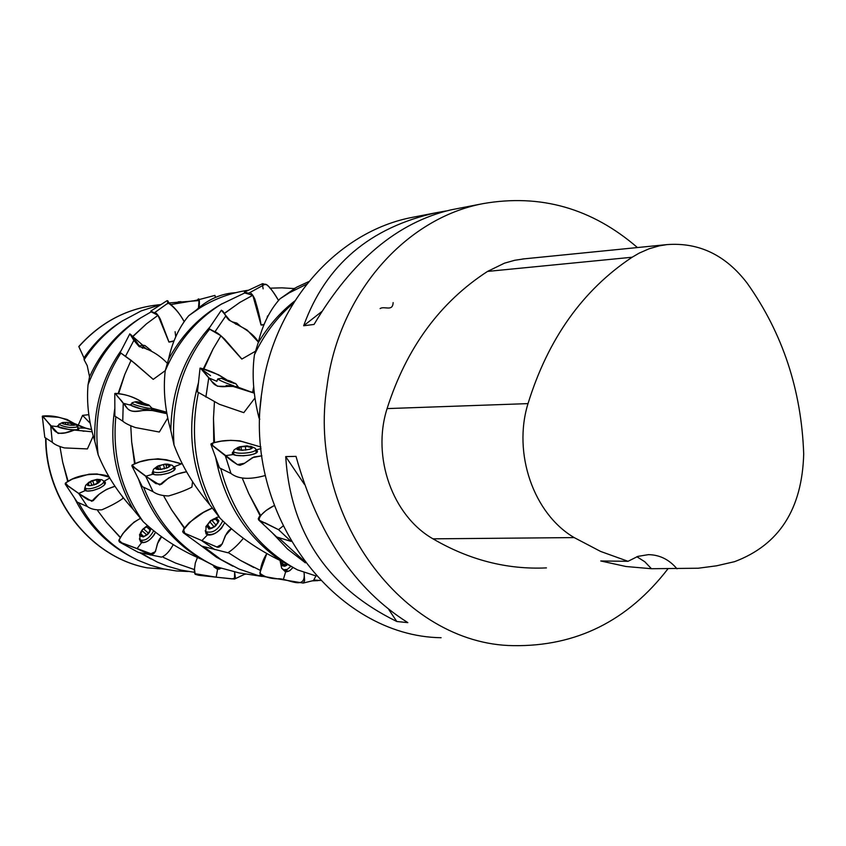 <?xml version="1.0" encoding="UTF-8"?>
<svg xmlns="http://www.w3.org/2000/svg" width="846" height="846" viewBox="0 0 846 846"><rect width="100%" height="100%" fill="white"/><g stroke="black" fill="none" stroke-linecap="round" stroke-linejoin="round"><path stroke-width="1.27" d="M45.673 438.154C45.43 500.272 90.786 557.355 147.151 567.846L164.536 569.115M90.205 423.243L82.57 415.375L78.17 425.348M60.013 447.037L62.699 462.244L68.082 481.215M62.699 462.244L67.68 481.416M74.289 497.649C87.614 524.457 106.924 544.359 132.219 557.345M78.741 502.968C92.986 529.152 112.888 548.324 138.458 560.464L150.789 565.382L163.49 568.893L176.433 570.955L188.246 571.494M82.57 415.375L88.809 414.667M198.472 308.081L199.011 300.573L168.661 302.974M122.85 320.634L119.466 322.77C105.528 331.928 93.705 343.624 83.976 357.858L78.858 346.67C101.213 321.67 128.285 307.68 160.095 304.676C128.264 307.68 101.16 321.628 78.794 346.511M161.332 304.391L141.123 310.937L122.162 321.078C106.998 331.061 94.318 343.962 84.135 359.793L83.976 357.858M180.97 301.652L178.231 301.832M151.043 559.016L139.96 552.829M120.143 537.443L106.691 522.595L97.745 510.72M153.168 379.346L131.088 360.311L120.915 353.046C101.192 383.619 93.61 417.543 98.168 454.81L94.805 441.316C93.652 407.296 102.535 376.861 121.475 350.022M245.668 574.191L244.949 574.212M194.4 569.57L175.619 563.076L163.31 557.355M120.269 537.252L106.691 522.595M84.135 359.793L87.233 365.673L89.539 376.734C100.579 352.549 116.674 333.525 137.856 319.661L141.451 317.419M170.903 304.549L192.793 300.869M173.864 341.245L168.946 342.091L158.033 315.304L151.17 311.857L140.669 317.927C116.41 333.895 98.866 356.208 88.026 384.877L89.539 376.734M263.846 324.949L261.033 325.033L252.806 295.265L244.706 292.959L221.134 304.296C196.177 319.862 177.544 342.038 165.213 370.802L168.523 359.339C172.351 341.773 179.088 327.233 188.721 315.717L196.24 310.08C206.773 300.457 218.427 294.789 231.201 293.086L235.886 292.653M269.874 288.179L281.898 287.841L294.429 288.592M224.401 313.506L239.598 302.561L252.806 295.265M241.797 359.074L220.943 335.777L209.11 328.893M253.684 386.812L252.658 392.237M203.833 369.184L213.065 348.964L220.943 335.777M214.503 442.511L213.478 418.442L214.419 402.21M260.156 570.299L240.476 560.422L228.61 552.84M184.523 527.872L171.59 509.8L163.923 496.401M135.106 463.471L131.68 441.95L130.781 426.12M118.556 393.824L124.827 374.355L131.088 360.311M132.864 336.602L146.506 323.817L158.033 315.304M320.401 580.504L314.363 580.007M260.589 515.394L248.735 493.556L242.506 478.751M194.358 572.319L180.843 570.056L167.593 566.238L157.293 562.093L140.859 553.02M259.817 419.204L259.013 418.051C253.292 395.463 251.77 374.376 254.435 354.781L258.115 342.99C262.514 324.801 269.821 310.07 280.037 298.775L296.481 287.291L308.748 281.612M287.883 293.52L290.717 291.976M280.037 298.775L289.226 292.843L306.664 284.214M258.115 342.99C267.971 326.313 280.195 312.301 294.789 300.943M254.435 354.781C264.121 334.307 277.118 317.081 293.435 303.09M259.013 418.051L261.287 396.986M132.695 336.454L146.506 323.817M94.805 441.316C88.724 421.689 86.472 402.876 88.026 384.877M212.547 564.917L202.014 559.492C179.87 550.069 160.264 537.474 143.207 521.686L133.319 509.546C115.31 478.18 109.166 444.309 114.887 407.931M118.038 393.718L124.827 374.355M133.319 509.546C117.89 492.658 106.173 474.405 98.168 454.81M143.207 521.686C121.359 490.648 112.222 455.687 115.817 416.803M202.014 559.492C171.59 541.599 150.44 514.78 138.533 479.058M134.546 463.661L131.68 441.95M262.292 576.454L239.291 572.964L216.883 566.926C182.937 551.264 158.551 524.784 143.714 487.497M232.84 566.186L216.417 557.197L201.232 545.776M184.259 528.179L171.59 509.8M276.23 578.622L257.427 575.312L239.154 569.094L220.848 559.46L204.013 546.897M253.768 567.507L240.476 560.422M318.022 580.642L312.089 580.874M196.24 310.08L201.062 307.204M188.721 315.717L199.984 307.87C215.212 298.479 231.444 292.589 248.671 290.189M168.523 359.339C180.706 336.74 197.129 319.037 217.803 306.22L222.308 303.577M316.267 576.031L297.464 569.876L281.729 561.236C258.273 550.101 237.684 535.73 219.96 518.09L209.766 504.702C193.84 485.985 181.911 466.061 174.001 444.922L170.807 430.519C164.938 409.485 163.077 389.583 165.213 370.802M170.807 430.519C171.505 389.932 184.661 355.309 210.252 326.641M224.306 313.358L240.359 302.096M174.001 444.922C170.945 400.401 182.873 361.76 209.787 328.999M209.766 504.702C190.318 465.575 186.575 424.819 198.546 382.424M203.262 368.983L213.065 348.964M219.96 518.09C196.251 479.629 189.07 437.784 198.408 392.565M281.729 561.236C246.323 537.147 224.275 502.408 215.571 457.03M213.752 442.67L213.478 418.442M297.464 569.876C258.696 548.832 233.147 515.119 220.795 468.737M305.395 562.844L287.492 548.991L271.672 532.187M260.113 515.806L248.735 493.556M303.873 560.813L278.778 537.834M415.312 216.777L412.478 217.327C337.66 231.36 273.343 303.344 262.017 391.159C242.22 513.575 334.836 636.298 441.094 637.725M667.97 568.798C627.69 620.996 576.115 646.619 513.236 645.646C403.066 644.377 306.516 515.193 327.011 386.241C338.728 293.752 405.572 218.141 483.151 203.611C540.531 193.639 591.957 208.285 637.44 247.55M285.705 456.597L296.005 456.375C317.662 533.921 354.939 589.334 407.835 622.624L396.827 621.514C327.624 587.589 290.59 532.61 285.705 456.597L304.391 484.335M453.615 209.343L451.098 209.829C397.683 222.276 351.999 260.473 314.046 324.452L303.661 325.752C325.689 264.999 369.945 227.31 436.43 212.684L446.117 210.95M546.431 567.899C507.103 569.718 469.276 560.031 432.983 538.839C392.523 515.774 371.595 457.062 387.087 408.597C406.429 348.023 439.92 302.297 487.539 271.418L504.48 263.169L514.706 260.282L524.393 258.823M651.452 568.724L626.029 566.513L600.745 560.972L628.028 561.31L600.607 551.433L574.191 537.591C533.657 513.871 512.591 453.445 528.01 403.616C548.039 338.855 582.746 290.062 632.131 257.237L639.185 253.123L649.019 248.809L659.214 245.869L667.018 244.6C699.029 242.22 725.783 255.132 747.272 283.315C782.666 333.282 801.479 390.175 803.7 453.985C802.167 509.07 779.103 544.972 734.518 561.681L716.551 565.815L698.246 568.226L651.452 568.724L644.758 561.723L636.848 556.721M628.028 561.31L637.852 556.382L648.385 554.648C659.647 554.807 669.186 559.534 677.001 568.829M396.827 621.514L388.843 609.649M303.661 325.752L321.67 311.645M62.17 422.704L64.18 424.142L70.683 425.242L75.146 424.882L73.116 423.444L66.633 422.355L62.17 422.704L66.633 422.355L74.871 424.153C78.868 426.828 58.036 424.079 62.541 422.524L66.633 422.355L71.614 423.666L71.402 425.274M62.139 422.757L63.059 423.751M71.614 423.666L73.116 423.444L72.989 424.808L75.167 424.851M77.726 426.331L77.969 426.807C71.328 428.235 64.952 427.399 58.85 424.29L62.541 422.524M87.318 484.113L89.782 485.763L96.222 484.198L100.145 480.972L97.671 479.333L91.252 480.898L87.318 484.113L90.681 481.977L91.928 485.562M87.328 484.25L89.539 485.72M100.145 480.972L98.411 482.939M90.681 481.977L91.252 480.898L97.026 479.344C110.149 480.412 79.482 491.018 89.168 482.061L97.671 479.333L98.178 481.173L99.754 481.564M100.156 480.866L99.585 481.078M97.026 479.344L101.848 479.735L103.54 480.962C105.475 485.107 86.049 491.833 85.034 487.359L85.774 485.16M147.955 525.948L142.477 529.617L140.267 535.127L143.281 536.967L148.547 533.287L150.768 528.338M150.789 528.348C149.827 537.908 134.313 540.203 142.466 529.607L147.902 525.895L142.477 529.617L140.267 535.127L143.175 535.994L143.281 536.967L148.547 533.287L150.715 528.295M148.41 526.339L149.192 528.115L150.197 527.862M153.686 530.728C149.467 538.373 144.93 541.408 140.087 539.843L139.653 534.461M218.469 567.444L215.899 567.878L212.589 564.938M221.98 378.606L235.801 383.82L230.249 381.049L221.98 378.606M227.923 381.282L230.249 381.049L231.106 382.477M233.792 383.375L235.505 383.45M223.207 379.262L223.481 378.617L225.332 380.224M223.471 378.606L235.823 383.682C230.979 382.646 226.273 380.837 221.705 378.225L223.471 378.606M235.823 383.682L238.255 386.897L236.965 386.802M234.099 385.966C225.237 382.868 219.791 380.541 217.75 378.987L217.845 378.923M239.566 450.083L239.46 448.666L236.943 449.057L237.842 449.638L242.093 450.305L249.729 449.311L251.495 448.539L252.14 447.079L246.99 445.842L239.386 446.815L236.943 449.057L238.255 449.755M252.171 447.153L250.194 449.152M239.46 448.666L239.386 446.815L250.744 446.318C259.785 449.818 230.017 452.219 238.054 447.333L246.99 445.842L247.984 446.804L250.902 447.344L250.987 448.433M252.14 447.079L250.902 447.344M254.963 448.105L255.883 449.184C256.92 453.118 233.433 455.021 233.517 450.992L234.363 449.638M240.074 325.858L236.88 323.119L232.978 322.072M236.097 324.314L233.136 322.04M148.515 404.779L136.597 401.66L135.529 402.114L136.09 402.485L141.821 404.473L149.012 405.551L142.805 402.802L136.597 401.66L136.862 402.855M148.621 404.97L147.659 405.594M142.805 402.802L149.033 405.097C151.73 407.338 132.41 402.389 135.677 401.691L142.805 402.802M149.033 405.097L151.772 408.026C151.942 409.855 131.045 404.515 131.881 402.939L132.124 402.728M151.043 350.456L144.941 345.549L141.367 344.978L140.203 346.321M147.035 349.387L141.388 344.978M166.133 465.289L166.704 468.113L166.028 464.824L165.055 464.116L158.096 465.903L155.897 468.578L160.666 469.488L167.645 467.69L168.989 466.897L169.824 465.014L165.055 464.116L158.096 465.903L158.265 467.648L155.897 468.578L158.287 469.477M166.07 465.078L169.824 465.014L167.952 467.542M165.065 464.116L167.656 464.137C178.823 466.77 148.293 473.136 157.367 466.283L165.065 464.116M172.024 465.215L173.472 466.484C174.921 470.63 153.433 475.124 152.999 470.757L153.644 469.16L157.367 466.283M218.448 521.993L216.597 518.08L210.601 520.671L206.805 526.138L209.057 529.025L215.074 526.434L218.871 520.935L216.597 518.08L215.54 519.084L218.257 522.331M217.581 520.956L218.85 520.618L218.194 522.437L215.074 526.434L208.761 528.93L209.374 527.671L206.805 526.138L210.601 520.671L215.54 519.084M218.892 520.935C213.721 528.813 209.692 530.558 206.784 526.149C211.934 518.291 215.973 516.557 218.892 520.935M222.699 520.766L222.646 521.104C218.078 530.072 212.473 533.583 205.811 531.648L206.128 526.159M216.513 517.435L219.051 516.98M286.847 565.107L285.44 564.652L285.863 565.71L287.492 564.578L284.859 566.26L282.427 565.773L280.713 560.75L281.803 565.117L286.329 565.572L287.312 564.483M285.44 564.663L281.803 565.117L282.998 561.987M290.77 566.397L287.259 569.432L283.696 569.749L281.676 568.226L280.174 561.236M87.328 448.919L64.402 447.915C58.533 446.328 54.493 444.457 52.304 442.299L44.912 437.519M73.951 429.99L71.582 429.726C77.578 429.98 79.852 429.408 78.382 428.013L78.911 428.795C78.995 431.375 56.724 428.457 57.412 425.972L58.723 425.189L57.919 426.691L68.801 429.472L92.098 431.798L74.025 430.032L65.29 432.824L58.078 433.427L42.385 416.179L58.395 417.279L67.003 419.436L74.427 423.592C81.195 426.955 86.905 428.933 91.548 429.514L85.626 428.097L71.868 422.471C62.308 417.268 52.579 415.132 42.691 416.042L50.707 425.834L57.919 426.691L50.707 425.834L52.304 442.299M78.382 428.013L85.626 428.097M50.707 425.866L50.707 425.834C54.821 431.069 56.534 437.297 74.448 430.032M122.712 498.58C117.605 502.281 110.667 506.024 101.89 509.8C95.693 510.201 90.85 509.112 87.35 506.543L77.409 502.196M103.519 480.888L105.295 482.326C107.114 486.989 85.932 494.328 84.505 489.517L85.023 487.296L85.467 490.49L87.55 491.008L92.711 490.585L99.617 488.174C105.01 485.181 106.554 482.844 104.238 481.141L103.508 480.866M85.467 490.49L78.678 493.451L85.467 490.49M65.322 483.246L65.258 484.124L78.678 493.451L91.823 501.308C97.988 494.022 105.708 489.009 114.971 486.302L106.585 489.358L99.183 494.212L93.113 500.769L88.217 499.901L84.156 497.311L67.68 485.583L65.533 482.95L72.428 479.058L88.999 474.194L97.047 473.961L109.24 477.144C106.681 473.771 80.793 471.032 65.322 483.246M109.769 478.043L104.238 481.141M78.678 493.451L87.35 506.543M173.24 544.602C169.612 551.38 165.689 555.558 161.48 557.133L138.49 552.353M139.379 538.775L141.705 542.55C145.649 543.058 149.7 540.647 153.824 535.307L155.558 532.219M155.548 532.208C150.831 540.266 145.872 543.523 140.669 541.99L139.4 538.828M141.705 542.55L137.041 548.663L141.705 542.55M137.063 548.673L151.191 553.792C157.356 556.129 155.59 540.954 161.618 536.776L157.441 543.692L155.431 551.613L150.948 553.718L121.792 542.846L118.895 540.108L122.797 533.625L133.901 522.215L140.383 518.418C130.612 523.727 123.431 531.172 118.842 540.753L119.529 542.096L137.041 548.663L150.324 554.987M245.033 574.085L234.511 579.055L234.628 571.928L235.389 577.871L232.026 578.886L198.662 575.28L195.183 574.286L194.485 568.988L195.331 562.95L197.425 557.493L195.31 563.024L194.294 570.352L194.792 573.673L216.164 577.183L217.57 569.411L221.06 568.258M213.922 566.831L217.57 569.411L216.164 577.183L234.501 579.055M221.039 568.258L217.57 569.379L213.985 566.883M199.106 308.378C199.804 299.896 199.275 297.105 197.52 300.013L193.649 300.806M197.52 300.013L214.916 295.402L215.497 297.411M168.925 341.89L160.18 318.836C157.504 314.099 155.579 312.079 154.406 312.798L150.852 311.191L150.863 312.015M150.8 311.085L167.085 300.658L170.532 304.338C175.397 308.304 179.944 314.078 184.195 321.67C176.412 306.95 166.133 301.969 168.819 303.291C168.83 303.957 167.17 297.031 167.73 303.746M168.555 302.709L154.406 312.798M153.137 379.283L134.736 363.262L120.597 352.877M140.15 346.278L142.657 348.245M140.14 346.278L133.869 340.378L138.881 345.253M129.893 333.884L133.869 340.378L139.03 346.479C149.943 349.366 159.355 354.95 167.254 363.23M142.646 345.083L131.31 335.238M133.869 340.378L125.525 356.24M159.26 432.02L135.434 427.558C129.29 425.358 125.06 423.222 122.744 421.149L114.971 416.147M141.398 408.988C134.472 407.148 130.728 405.668 130.136 404.547L131.564 404.155L130.686 405.213L141.314 408.967M152.407 410.416L151.455 409.253L152.386 410.416M130.686 405.213L123.241 403.256L130.686 405.213M123.241 403.288L123.241 403.256C127.556 407.973 128.106 415.005 146.993 409.369L166.884 413.705C158.043 410.606 148.959 409.675 139.632 410.902C126.033 412.869 127.968 406.863 123.135 403.13C121.306 399.291 112.275 393.03 118.271 393.76C127.556 394.744 135.91 397.8 143.344 402.939C134.144 397.017 124.753 393.834 115.193 393.369L123.241 403.256L122.744 421.149M159.524 410.67L151.741 408.142L166.62 412.182L151.942 409.549M191.841 487.127C186.004 490.183 178.252 493.123 168.597 495.957C161.882 495.788 156.7 494.36 153.041 491.663L142.456 486.704M173.504 466.664L175.143 468.176C176.444 472.819 152.904 477.726 152.132 472.977L153.031 470.905L153.179 474.098L155.421 474.765L161.036 474.786L168.65 473.083C174.667 470.725 176.454 468.652 174.022 466.865L173.504 466.643M153.179 474.098L145.692 476.266L153.179 474.098M132.018 465.141L131.87 465.892L145.692 476.266L159.788 484.97C167.339 477.779 176.264 473.369 186.564 471.761L177.311 474.046L168.64 477.905L161.449 484.25L155.812 483.595L134.588 467.648L132.166 464.972L139.78 461.863L148.928 459.79L157.98 458.807L166.482 459.759L181.277 463.925C177.914 462.519 172.013 461.112 163.553 459.727C152.016 458.225 141.504 460.034 132.018 465.141M181.277 463.925L174.022 466.865M145.692 476.266L153.041 491.663M243.384 538.278C238.276 544.57 233.115 549.392 227.912 552.766L201.961 546.167M205.261 530.537L207.45 534.884C211.754 535.645 216.417 533.456 221.441 528.316L224.729 522.691C219.4 532.24 213.192 536.015 206.107 534.027L205.282 530.59M207.45 534.884L201.792 540.731L207.45 534.884M182.651 531.309L183.18 532.631L217.285 547.172C223.904 548.504 223.45 532.134 231.508 528.771L225.396 535.497L222.149 544.073L216.883 547.034L184.809 533.266L183.466 529.194L189.187 522.627L203.495 512.401L212.23 508.139C199.793 512.951 189.938 520.681 182.651 531.309M201.792 540.731L214.831 549.614M315.939 575.936L313.475 580.536M281.602 568.131L285.673 571.737L286.699 571.769L289.935 570.553L292.959 567.56M292.938 567.55L289.713 570.68L286.836 571.727L285.208 571.61L281.655 568.216M285.673 571.737L283.251 579.848L285.673 571.737M260.124 574.646L261.848 576.211L303.185 583.074L304.623 580.747L304.031 572.234C306.569 591.989 286.942 577.554 277.351 578.823C269.842 578.643 263.984 576.729 259.796 573.08L266.807 553.538C262.503 560.285 260.272 567.328 260.124 574.646M295.169 288.116L293.837 288.518M261.023 324.811C260.145 318.36 258.072 309.773 254.826 299.072C252.404 293.932 250.353 291.976 248.682 293.213L244.483 292.23L244.283 293.118M262.609 283.653L266.966 284.88C269.504 286.657 273.364 291.859 278.546 300.489C270.202 285.747 264.534 282.913 265.337 284.637L262.609 283.653L244.452 292.113M264.819 284.383L248.682 293.213M241.808 358.947L224.624 339.151C219.897 334.678 216.671 332.224 214.958 331.801L209.396 328.935M228.885 319.925L228.42 319.397M209.089 328.322L221.377 310.196L223.302 311.804L225.766 315.981L214.958 331.801M225.755 316.002L228.452 319.555C228.42 320.602 251.664 329.612 258.337 342.038L247.117 330.014L229.446 320.327L226.791 317.567L222.773 311.106L221.356 310.249L230.175 320.708L226.125 316.15M243.711 412.626L219.326 404.272L197.562 391.962M216.322 381.06L208.751 377.876L216.322 381.06M208.751 377.908L208.751 377.876C213.594 382.011 212.399 389.128 231.37 385.892L254.297 393.157L236.246 386.516L217.464 386.241L211.669 381.335L201.295 368.338L218.511 374.757L226.474 379.611C217.485 373.932 208.803 370.104 200.428 368.116L208.751 377.876L205.885 397.091M254.234 392.565L252.235 392.163L254.234 392.565M265.411 475.473C247.434 480.465 237.303 478.35 230.979 473.485L219.6 467.933M233.549 451.426L232.375 452.578L232.46 453.699L235.844 455.296L243.341 455.804L250.257 454.989C256.846 453.393 258.834 451.679 256.243 449.839L257.438 451.225C258.316 455.603 232.481 457.697 232.301 453.266L233.559 451.436M233.433 454.492L225.29 455.698L233.433 454.492M211.119 443.748L210.908 444.362L232.322 461.282L237.61 464.708L240 465.311L243.701 463.82L253.842 457.03L261.911 455.783L252.457 457.654L244.568 463.248L237.419 464.602L212.547 445.43L212.642 442.966L221.261 441.157L230.778 440.343L239.799 440.829L260.896 447.005L241.639 441.453C230.429 439.529 220.256 440.301 211.119 443.748M261.054 448.623L256.243 449.839M225.29 455.698L230.979 473.485M278.535 529.67L264.978 522.807C252.531 521.897 262.577 511.248 274.231 505.57L266.067 510.519L259.32 516.642L258.263 518.683L258.643 519.941L278.535 529.67L282.945 526.117L278.535 529.659L291.024 541.377L276.928 537.051M393.126 302.593C392.766 311.963 384.433 305.713 380.108 308.579M175.746 336.761L175.111 331.727M267.156 317.758L267.473 316.013M263.138 288.846L262.387 284.499M45.97 438.344C45.821 500.557 91.294 557.546 147.437 567.888M528.01 403.616L387.087 408.597M632.131 257.237L487.539 271.418M574.191 537.591L432.983 538.839M67.934 423.053L67.68 424.904M65.713 423.116L65.533 424.491L65.724 423.116M63.207 423.095L63.122 423.772M96.391 480.137L97.565 483.489M92.753 481.025L94.139 485.001M88.439 483.806L88.883 485.065M146.887 527.111L150.154 529.998M143.915 529.194L148.547 533.297M142.414 531.034L146.834 534.936M141.166 534.164L144.031 536.692M245.425 446.593L245.7 450.125M241.11 447.153L241.353 450.273M147.067 404.8L146.876 405.509M143.82 403.669L143.503 404.885M141.43 403.045L141.102 404.282M137.898 402.4L137.697 403.193M168.745 465.332L168.957 466.368M163.68 465.004L164.473 468.843M159.735 466.019L160.454 469.498M156.637 468.42L156.764 469.022M210.178 522.172L214.26 527.047M208.021 525.281L210.802 528.591M212.135 520.554L216.195 525.398M282.13 563.764L284.816 564.61M285.768 565.392L286.329 565.572M142.519 542.677L142.318 541.81M219.442 569.136L218.268 568.237M207.979 535L207.926 534.154M287.196 571.685L286.011 570.479M119.466 322.77L122.162 321.078M286.223 294.493L289.226 292.843M137.856 319.661L140.669 317.927M235.844 292.663L234.977 292.716M196.79 309.742L199.984 307.87M217.803 306.22L221.134 304.296M483.151 203.611L451.098 209.829M436.43 212.684L412.478 217.327M667.018 244.6L522.521 259.013M77.769 426.373L74.871 424.153M58.85 424.29L58.48 427.019M77.969 426.807L77.599 429.535M89.179 482.051L85.626 485.35M85.034 487.359L86.229 490.754M103.54 480.962L104.714 484.346M98.696 482.664L98.178 481.173M147.447 525.503L142.53 529.427L139.495 534.926M140.087 539.843L143.312 542.677M143.989 536.702L143.175 535.994M150.44 529.226L149.192 528.115M216.153 567.92L220.563 568.586M221.705 378.225L217.803 378.934M217.75 378.987L216.84 381.345M238.054 447.333L234.109 449.839M255.037 448.158L250.744 446.318M233.517 450.992L233.803 454.651M255.883 449.268L256.158 452.917M135.677 401.691L132.05 402.759M131.881 402.939L131.215 405.509M151.772 408.026L151.223 410.141M172.214 465.289L167.656 464.137M152.999 470.757L153.739 474.331M173.472 466.484L174.202 470.09M158.646 469.509L158.265 467.648M217.369 517.202L210.474 520.692L205.811 526.836M205.811 531.648L208.729 535.095M210.294 528.782L209.374 527.671M283.696 569.749L288.549 571.283M42.3 416.348L44.806 437.498M93.219 436.018L87.402 448.93M84.018 431.238L82.802 431.079M65.258 484.124L77.303 502.238M122.744 497.067L122.765 498.569M119.529 542.096L138.416 552.449M174.022 340.853L168.957 341.995M129.85 333.81L120.195 352.454M131.944 336.391L137.782 343.55L130.919 334.656M165.256 370.643L153.232 379.357M139.03 346.479L139.685 346.86M114.792 393.538L114.876 416.116M167.72 418.03L159.334 432.042M146.993 409.369L140.996 408.882M131.87 465.892L142.35 486.736M192.55 481.67L191.894 487.116M183.18 532.631L201.866 546.252M313.475 580.546L303.185 583.074M264.005 324.568L261.054 324.917M227.288 317.937L223.661 312.354M255.386 351.28L241.893 359.042M200.047 368.126L197.456 391.941M201.676 369.311L210.548 375.656L201.147 368.877M254.932 398.022L243.785 412.668M231.37 385.892L226.168 385.48M250.596 391.846L253.536 392.417M210.908 444.362L219.495 467.944M258.643 519.941L276.832 537.136"/></g></svg>
